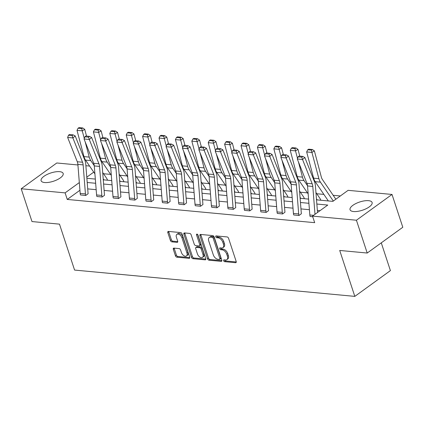 <?xml version="1.0" encoding="UTF-8"?>
<svg xmlns="http://www.w3.org/2000/svg" width="424" height="424" viewBox="0 0 424 424"><rect width="100%" height="100%" fill="white"/><g stroke="black" fill="none" stroke-linecap="round" stroke-linejoin="round"><path stroke-width="0.64" d="M223.596 260.696A1.023 0.615 -125.9 0 0 224.619 261.666L235.585 262.7A1.463 0.88 -125.9 0 0 236.02 262.594A1.463 0.88 -125.9 0 0 236.195 261.507L228.568 238.32A1.463 0.88 -125.9 0 0 227.116 236.937L216.145 235.908A1.023 0.615 -125.9 0 0 215.843 235.977A1.023 0.615 -125.9 0 0 215.721 236.74A1.023 0.615 -125.9 0 0 216.738 237.71L218.159 237.843A4.675 2.82 -125.9 0 1 222.817 242.274L223.453 244.208A4.675 2.82 -125.9 0 1 222.892 247.685A4.675 2.82 -125.9 0 1 221.503 248.019L220.088 247.886A1.023 0.615 -125.9 0 0 219.78 247.961A1.023 0.615 -125.9 0 0 219.659 248.718A1.023 0.615 -125.9 0 0 220.676 249.688L222.097 249.821A4.675 2.82 -125.9 0 1 226.755 254.252L227.391 256.186A4.675 2.82 -125.9 0 1 226.829 259.663A4.675 2.82 -125.9 0 1 225.441 259.997L224.026 259.864A1.023 0.615 -125.9 0 0 223.718 259.939A1.023 0.615 -125.9 0 0 223.596 260.696M224.535 259.912A1.023 0.615 -125.9 0 0 224.561 260.002A1.023 0.615 -125.9 0 0 225.579 260.972L236.274 261.974M216.659 235.956A1.023 0.615 -125.9 0 0 216.685 236.046A1.023 0.615 -125.9 0 0 217.703 237.011L219.123 237.149L218.159 237.843M220.597 247.934A1.023 0.615 -125.9 0 0 220.623 248.024A1.023 0.615 -125.9 0 0 221.641 248.994L223.061 249.127L222.097 249.821M59.641 171.672A11.612 4.335 161.8 0 1 63.171 173.48A11.612 4.335 161.8 0 1 57.229 179.712A11.612 4.335 161.8 0 1 44.637 182.537A11.612 4.335 161.8 0 1 41.107 180.73A11.612 4.335 161.8 0 1 47.043 174.497A11.612 4.335 161.8 0 1 59.641 171.672M368.578 200.674A11.612 4.335 161.8 0 1 372.108 202.481A11.612 4.335 161.8 0 1 366.172 208.709A11.612 4.335 161.8 0 1 353.574 211.539A11.612 4.335 161.8 0 1 350.044 209.732A11.612 4.335 161.8 0 1 355.985 203.499A11.612 4.335 161.8 0 1 368.578 200.674M173.919 248.109A1.463 0.88 -125.9 0 0 173.485 248.215A1.463 0.88 -125.9 0 0 173.31 249.301L175.451 255.804A1.463 0.88 -125.9 0 0 176.903 257.188L189.083 258.333A1.463 0.88 -125.9 0 0 189.517 258.227A1.463 0.88 -125.9 0 0 189.692 257.14L182.071 233.958A1.463 0.88 -125.9 0 0 180.613 232.569L168.434 231.43A1.463 0.88 -125.9 0 0 168.005 231.531A1.463 0.88 -125.9 0 0 167.83 232.617L170.411 240.477A1.463 0.88 -125.9 0 0 171.868 241.86L177.078 242.348A1.463 0.88 -125.9 0 0 177.513 242.247A1.463 0.88 -125.9 0 0 177.688 241.161L176.405 237.265A3.911 2.359 -125.9 0 1 176.872 234.355A3.911 2.359 -125.9 0 1 181.928 237.779L186.947 253.043A3.911 2.359 -125.9 0 1 186.481 255.953A3.911 2.359 -125.9 0 1 181.424 252.524L180.587 249.98A1.463 0.88 -125.9 0 0 179.135 248.597L173.919 248.109M316.527 199.837L332.866 201.374L348.115 190.334L392.014 194.452L402.8 227.259L367.211 253.033L339.714 250.452L354.814 296.381L74.582 270.072L59.482 224.142L31.986 221.561L21.2 188.76L56.79 162.986L77.931 164.968M367.211 253.033L356.425 220.226L312.525 216.108L327.768 205.062L316.855 204.039M79.929 190.265L67.257 199.439L314.682 222.669L312.525 216.108M67.257 199.439L65.1 192.878L21.2 188.76M207.548 258.815A1.463 0.88 -125.9 0 0 209.006 260.204L221.185 261.348A1.463 0.88 -125.9 0 0 221.619 261.242A1.463 0.88 -125.9 0 0 221.794 260.156L214.173 236.968A1.463 0.88 -125.9 0 0 212.716 235.585L200.536 234.44A1.463 0.88 -125.9 0 0 200.102 234.546A1.463 0.88 -125.9 0 0 199.927 235.633L207.548 258.815L208.513 258.121A1.463 0.88 -125.9 0 0 209.965 259.504L221.879 260.622M205.137 259.838L192.957 258.698A1.463 0.88 -125.9 0 1 191.5 257.31L183.878 234.127A1.463 0.88 -125.9 0 1 184.053 233.041A1.463 0.88 -125.9 0 1 184.488 232.935L189.698 233.423A1.463 0.88 -125.9 0 1 191.155 234.811L194.245 244.213A1.463 0.88 -125.9 0 0 195.703 245.597L199.158 245.92A1.463 0.88 -125.9 0 0 199.593 245.819A1.463 0.88 -125.9 0 0 199.768 244.728L196.551 234.938A1.023 0.615 -125.9 0 1 196.672 234.181A1.023 0.615 -125.9 0 1 197.992 235.076L205.746 258.645A1.463 0.88 -125.9 0 1 205.571 259.737A1.463 0.88 -125.9 0 1 205.137 259.838L205.804 259.356M392.014 194.452L356.425 220.226M354.814 296.381L390.403 270.607L381.277 242.846M123.294 181.7L123.782 181.313A5.21 3.673 95.4 0 0 123.156 180.02L119.102 174.078M156.101 184.779L156.589 184.392A5.21 3.673 95.4 0 0 155.963 183.099L151.914 177.158M188.908 187.858L189.396 187.472A5.21 3.673 95.4 0 0 188.77 186.178L184.721 180.237M221.715 190.938L222.203 190.551A5.21 3.673 95.4 0 0 221.577 189.258L217.528 183.316M254.522 194.017L255.015 193.63A5.21 3.673 95.4 0 0 254.384 192.337L250.335 186.396M287.329 197.096L287.822 196.709A5.21 3.673 95.4 0 0 287.196 195.422L283.142 189.475M320.136 200.176L320.629 199.789A5.21 3.673 95.4 0 0 320.003 198.501L315.949 192.554M340.339 195.962L333.169 195.289M323.878 194.415L316.765 193.747M307.474 192.878L300.362 192.21M291.071 191.335L283.958 190.668M274.667 189.798L267.555 189.131M258.264 188.256L251.146 187.588M241.86 186.719L234.742 186.051M225.457 185.177L218.339 184.509M209.053 183.634L201.935 182.967M192.65 182.097L185.532 181.43M176.246 180.555L169.128 179.887M159.837 179.018L152.725 178.35M143.434 177.476L136.321 176.808M127.03 175.939L119.918 175.271M110.627 174.397L103.514 173.729M303.732 198.639L304.225 198.252A5.21 3.673 95.4 0 0 303.6 196.959L299.545 191.017M270.925 195.559L271.418 195.173A5.21 3.673 95.4 0 0 270.793 193.879L266.738 187.933M238.118 192.48L238.606 192.093A5.21 3.673 95.4 0 0 237.981 190.8L233.931 184.853M205.311 189.401L205.799 189.009A5.21 3.673 95.4 0 0 205.174 187.721L201.124 181.774M172.504 186.322L172.992 185.929A5.21 3.673 95.4 0 0 172.367 184.641L168.317 178.695M139.697 183.237L140.185 182.85A5.21 3.673 95.4 0 0 139.56 181.562L135.51 175.616M106.89 180.158L107.378 179.771A5.21 3.673 95.4 0 0 106.753 178.483L102.698 172.536M85.881 165.715L89.591 166.065M93.736 172.139L86.782 177.174M79.32 182.58L65.1 192.878M308.911 203.292L300.452 202.502M292.507 201.755L284.048 200.96M276.104 200.213L267.645 199.423M259.695 198.676L251.241 197.881M243.291 197.133L234.838 196.339M226.888 195.597L218.434 194.802M210.484 194.054L202.031 193.259M194.081 192.517L185.627 191.722M177.677 190.975L169.224 190.18M161.274 189.433L152.82 188.643M144.87 187.896L136.417 187.101M128.467 186.353L120.013 185.564M112.063 184.816L103.61 184.021M95.66 183.274L87.206 182.484M86.872 178.281L95.326 179.076M103.276 179.818L111.729 180.613M119.679 181.361L128.133 182.156M136.083 182.898L144.536 183.693M152.486 184.44L160.945 185.235M168.89 185.982L177.349 186.772M185.293 187.519L193.752 188.314M201.697 189.062L210.156 189.851M218.1 190.599L226.559 191.394M234.504 192.141L242.963 192.931M250.913 193.678L259.366 194.473M267.316 195.22L275.77 196.015M283.72 196.757L292.173 197.552M300.123 198.299L308.577 199.095M319.998 210.696L317.364 210.447M309.414 209.7L300.961 208.905M293.011 208.163L284.557 207.368M276.607 206.621L268.154 205.826M260.204 205.078L251.75 204.288M243.8 203.541L235.347 202.746M227.397 201.999L218.943 201.209M210.993 200.462L202.534 199.667M194.589 198.92L186.131 198.13M178.186 197.383L169.727 196.588M161.782 195.84L153.324 195.045M145.379 194.303L136.92 193.508M128.97 192.761L120.517 191.966M112.567 191.224L104.113 190.429M96.163 189.682L87.71 188.887M85.743 195.469L85.738 195.443A5.21 3.673 -84.6 0 1 85.436 193.916L83.141 164.883A7.447 5.247 95.4 0 0 82.542 162.238L72.896 137.933L75.212 135.961L84.864 160.267A11.167 7.87 -84.6 0 1 85.765 164.231L88.054 193.264A1.489 1.049 95.4 0 0 88.144 193.704L85.743 195.469L80.481 194.95A5.21 3.673 -84.6 0 1 80.178 193.423L77.883 164.39A7.447 5.247 95.4 0 0 77.285 161.745L67.639 137.44L72.896 137.933L72.154 135.632L73.082 134.843L69.398 134.493L68.471 135.282L72.154 135.632M102.152 197.012L102.142 196.985A5.21 3.673 -84.6 0 1 101.84 195.459L99.545 166.425A7.447 5.247 95.4 0 0 98.951 163.781L89.3 139.475L91.616 137.498L101.267 161.804A11.167 7.87 -84.6 0 1 102.168 165.773L104.458 194.807A1.489 1.049 95.4 0 0 104.548 195.241L102.152 197.012L96.884 196.492A5.21 3.673 -84.6 0 1 96.582 194.966L94.287 165.932A7.447 5.247 95.4 0 0 93.693 163.288L84.042 138.977L89.3 139.475L88.558 137.169L89.485 136.38L85.802 136.035L84.874 136.825L88.558 137.169M118.556 198.549L118.545 198.522A5.21 3.673 -84.6 0 1 118.243 196.996L115.948 167.962A7.447 5.247 95.4 0 0 115.355 165.318L105.703 141.012L108.025 139.04L117.671 163.346A11.167 7.87 -84.6 0 1 118.572 167.316L120.861 196.349A1.489 1.049 95.4 0 0 120.951 196.784L118.556 198.549L113.288 198.029A5.21 3.673 -84.6 0 1 112.985 196.503L110.691 167.469A7.447 5.247 95.4 0 0 110.097 164.825L100.446 140.519L105.703 141.012L104.961 138.712L105.889 137.922L102.205 137.577L101.278 138.367L104.961 138.712M134.959 200.091L134.949 200.064A5.21 3.673 -84.6 0 1 134.647 198.538L132.357 169.505A7.447 5.247 95.4 0 0 131.758 166.86L122.107 142.554L124.428 140.577L134.074 164.883A11.167 7.87 -84.6 0 1 134.975 168.853L137.265 197.886A1.489 1.049 95.4 0 0 137.355 198.321L134.959 200.091L129.691 199.572A5.21 3.673 -84.6 0 1 129.389 198.045L127.099 169.012A7.447 5.247 95.4 0 0 126.5 166.367L116.849 142.061L122.107 142.554L121.365 140.249L122.292 139.459L118.609 139.114L117.681 139.904L121.365 140.249M151.363 201.628L151.352 201.601A5.21 3.673 -84.6 0 1 151.05 200.075L148.76 171.042A7.447 5.247 95.4 0 0 148.162 168.397L138.51 144.091L140.832 142.119L150.483 166.425A11.167 7.87 -84.6 0 1 151.379 170.395L153.673 199.428A1.489 1.049 95.4 0 0 153.758 199.863L151.363 201.628L146.094 201.108A5.21 3.673 -84.6 0 1 145.792 199.582L143.503 170.549A7.447 5.247 95.4 0 0 142.904 167.904L133.253 143.598L138.51 144.091L137.768 141.791L138.696 141.001L135.018 140.657L134.085 141.446L137.768 141.791M167.766 203.17L167.756 203.144A5.21 3.673 -84.6 0 1 167.453 201.617L165.164 172.584A7.447 5.247 95.4 0 0 164.565 169.939L154.914 145.633L157.235 143.657L166.886 167.968A11.167 7.87 -84.6 0 1 167.782 171.932L170.077 200.965A1.489 1.049 95.4 0 0 170.162 201.4L167.766 203.17L162.498 202.651A5.21 3.673 -84.6 0 1 162.196 201.124L159.906 172.091A7.447 5.247 95.4 0 0 159.307 169.446L149.656 145.141L154.914 145.633L154.172 143.328L155.099 142.538L151.421 142.194L150.488 142.983L154.172 143.328M184.17 204.713L184.159 204.686A5.21 3.673 -84.6 0 1 183.857 203.16L181.567 174.126A7.447 5.247 95.4 0 0 180.969 171.476L171.317 147.17L173.639 145.199L183.29 169.505A11.167 7.87 -84.6 0 1 184.186 173.474L186.481 202.508A1.489 1.049 95.4 0 0 186.565 202.942L184.17 204.713L178.902 204.188A5.21 3.673 -84.6 0 1 178.599 202.661L176.31 173.628A7.447 5.247 95.4 0 0 175.711 170.983L166.06 146.678L171.317 147.17L170.575 144.87L171.503 144.081L167.825 143.736L166.897 144.526L170.575 144.87M200.573 206.25L200.563 206.223A5.21 3.673 -84.6 0 1 200.261 204.697L197.971 175.663A7.447 5.247 95.4 0 0 197.372 173.018L187.721 148.713L190.042 146.736L199.693 171.047A11.167 7.87 -84.6 0 1 200.589 175.011L202.884 204.045A1.489 1.049 95.4 0 0 202.969 204.485L200.573 206.25L195.305 205.73A5.21 3.673 -84.6 0 1 195.003 204.204L192.713 175.17A7.447 5.247 95.4 0 0 192.114 172.526L182.463 148.22L187.721 148.713L186.979 146.407L187.906 145.618L184.228 145.273L183.301 146.063L186.979 146.407M216.977 207.792L216.966 207.765A5.21 3.673 -84.6 0 1 216.669 206.239L214.374 177.206A7.447 5.247 95.4 0 0 213.776 174.561L204.124 150.25L206.446 148.278L216.097 172.584A11.167 7.87 -84.6 0 1 216.993 176.554L219.288 205.587A1.489 1.049 95.4 0 0 219.372 206.022L216.977 207.792L211.709 207.272A5.21 3.673 -84.6 0 1 211.412 205.741L209.117 176.707A7.447 5.247 95.4 0 0 208.518 174.063L198.867 149.757L204.124 150.25L203.382 147.95L204.31 147.16L200.632 146.815L199.704 147.605L203.382 147.95M233.38 209.329L233.37 209.302A5.21 3.673 -84.6 0 1 233.073 207.776L230.778 178.743A7.447 5.247 95.4 0 0 230.179 176.098L220.528 151.792L222.849 149.82L232.5 174.126A11.167 7.87 -84.6 0 1 233.396 178.091L235.691 207.124A1.489 1.049 95.4 0 0 235.776 207.564L233.38 209.329L228.112 208.809A5.21 3.673 -84.6 0 1 227.815 207.283L225.52 178.25A7.447 5.247 95.4 0 0 224.921 175.605L215.27 151.299L220.528 151.792L219.786 149.492L220.713 148.702L217.035 148.352L216.108 149.142L219.786 149.492M249.784 210.871L249.773 210.845A5.21 3.673 -84.6 0 1 249.476 209.318L247.181 180.285A7.447 5.247 95.4 0 0 246.583 177.64L236.931 153.329L239.253 151.357L248.904 175.663A11.167 7.87 -84.6 0 1 249.8 179.633L252.095 208.666A1.489 1.049 95.4 0 0 252.179 209.101L249.784 210.871L244.516 210.352A5.21 3.673 -84.6 0 1 244.219 208.825L241.924 179.792A7.447 5.247 95.4 0 0 241.325 177.142L231.674 152.836L236.931 153.329L236.189 151.029L237.117 150.239L233.439 149.895L232.511 150.684L236.189 151.029M266.187 212.408L266.177 212.382A5.21 3.673 -84.6 0 1 265.88 210.855L263.585 181.822A7.447 5.247 95.4 0 0 262.986 179.177L253.335 154.871L255.656 152.9L265.307 177.206A11.167 7.87 -84.6 0 1 266.203 181.17L268.498 210.203A1.489 1.049 95.4 0 0 268.583 210.643L266.187 212.408L260.919 211.889A5.21 3.673 -84.6 0 1 260.622 210.362L258.327 181.329A7.447 5.247 95.4 0 0 257.728 178.684L248.077 154.378L253.335 154.871L252.593 152.571L253.52 151.781L249.842 151.432L248.915 152.221L252.593 152.571M282.591 213.95L282.585 213.924A5.21 3.673 -84.6 0 1 282.283 212.398L279.988 183.364A7.447 5.247 95.4 0 0 279.389 180.719L269.738 156.414L272.06 154.437L281.711 178.743A11.167 7.87 -84.6 0 1 282.607 182.712L284.901 211.746A1.489 1.049 95.4 0 0 284.986 212.18L282.591 213.95L277.328 213.431A5.21 3.673 -84.6 0 1 277.026 211.905L274.731 182.871A7.447 5.247 95.4 0 0 274.132 180.227L264.481 155.915L269.738 156.414L268.996 154.108L269.924 153.318L266.246 152.974L265.318 153.764L268.996 154.108M298.994 215.487L298.989 215.461A5.21 3.673 -84.6 0 1 298.687 213.934L296.392 184.901A7.447 5.247 95.4 0 0 295.793 182.256L286.142 157.951L288.463 155.979L298.114 180.285A11.167 7.87 -84.6 0 1 299.01 184.255L301.305 213.288A1.489 1.049 95.4 0 0 301.39 213.722L298.994 215.487L293.731 214.968A5.21 3.673 -84.6 0 1 293.429 213.442L291.134 184.408A7.447 5.247 95.4 0 0 290.535 181.763L280.884 157.458L286.142 157.951L285.4 155.65L286.327 154.861L282.649 154.516L281.721 155.306L285.4 155.65M312.748 216.781L310.135 216.51A5.21 3.673 -84.6 0 1 309.833 214.984L307.538 185.951A7.447 5.247 95.4 0 0 306.939 183.306L297.288 158.995L302.545 159.493L301.803 157.187L302.736 156.398L299.053 156.053L298.125 156.843L301.803 157.187M226.829 259.663L227.794 258.969A4.675 2.82 -125.9 0 0 228.351 255.492L227.391 256.186M223.061 249.127A4.675 2.82 -125.9 0 1 227.72 253.557L228.351 255.492M222.892 247.685L223.856 246.991A4.675 2.82 -125.9 0 0 224.413 243.508L223.453 244.208M219.123 237.149A4.675 2.82 -125.9 0 1 223.777 241.579L224.413 243.508M200.806 234.467A1.463 0.88 -125.9 0 0 200.891 234.933L208.513 258.121M219.457 259.435A1.023 0.615 -125.9 0 0 219.759 259.361A1.023 0.615 -125.9 0 0 219.881 258.603L213.193 238.251A1.023 0.615 -125.9 0 0 212.175 237.281L210.675 237.143A4.675 2.82 -125.9 0 0 209.286 237.477A4.675 2.82 -125.9 0 0 208.73 240.954L213.304 254.861A4.675 2.82 -125.9 0 0 217.963 259.297L219.457 259.435M219.759 259.361L220.724 258.667A1.023 0.615 -125.9 0 0 220.846 257.903L219.881 258.603M209.286 237.477L210.251 236.778A4.675 2.82 -125.9 0 1 211.64 236.444L213.134 236.587A1.023 0.615 -125.9 0 1 214.152 237.557L220.846 257.903M205.826 259.117L193.916 257.999L192.957 258.698M184.758 232.962A1.463 0.88 -125.9 0 0 184.838 233.428L192.464 256.615A1.463 0.88 -125.9 0 0 193.916 257.999M199.593 245.819L200.552 245.12A1.463 0.88 -125.9 0 0 200.727 244.033L197.568 234.414M197.452 253.971A3.911 2.359 -125.9 0 0 202.508 257.394A3.911 2.359 -125.9 0 0 202.974 254.485L201.209 249.111A1.463 0.88 -125.9 0 0 199.752 247.722L196.296 247.399A1.463 0.88 -125.9 0 0 195.862 247.505A1.463 0.88 -125.9 0 0 195.687 248.591L197.452 253.971M202.508 257.394L203.467 256.7A3.911 2.359 -125.9 0 0 203.939 253.791L202.974 254.485M195.862 247.505L196.821 246.805A1.463 0.88 -125.9 0 1 197.255 246.704L200.711 247.028A1.463 0.88 -125.9 0 1 202.168 248.411L203.939 253.791M186.481 255.953L187.44 255.253A3.911 2.359 -125.9 0 0 187.906 252.349L186.947 253.043M176.872 234.355L177.836 233.661A3.911 2.359 -125.9 0 1 182.892 237.085L187.906 252.349M168.704 231.451A1.463 0.88 -125.9 0 0 168.789 231.923L171.37 239.777A1.463 0.88 -125.9 0 0 172.828 241.166L177.773 241.627M174.19 248.135A1.463 0.88 -125.9 0 0 174.275 248.602L176.411 255.105A1.463 0.88 -125.9 0 0 177.868 256.493L189.777 257.612M335.845 199.216L322.399 179.49A7.447 5.247 -84.6 0 1 321.36 177.163L314.391 150.912L311.916 152.412L318.885 178.663A11.167 7.87 95.4 0 0 320.438 182.156L333.317 201.045M311.396 150.123L312.387 149.524L308.709 149.179L307.718 149.778L311.396 150.123L311.916 152.412L306.658 151.919L313.627 178.17A11.167 7.87 95.4 0 0 315.18 181.657L328.33 200.95M306.658 151.919L307.718 149.778M312.387 149.524L314.391 150.912M315 214.316L312.795 186.443A7.447 5.247 95.4 0 0 312.197 183.799L302.545 159.493L304.867 157.516L314.518 181.822A11.167 7.87 -84.6 0 1 315.414 185.792L317.523 212.482M304.867 157.516L302.736 156.398M298.125 156.843L297.288 158.995M299.779 156.122L297.987 149.375L295.512 150.875L297.516 158.422M298.427 161.867L302.482 177.121A11.167 7.87 95.4 0 0 304.034 180.613L307.517 185.723M316.447 198.814L317.184 199.9M294.993 148.586L295.984 147.981L292.306 147.637L291.315 148.241L294.993 148.586L295.512 150.875L290.255 150.382L297.224 176.628A11.167 7.87 95.4 0 0 298.777 180.121L308.169 193.89M290.255 150.382L291.315 148.241M295.984 147.981L297.987 149.375M283.375 154.58L281.584 147.833L279.109 149.333L281.112 156.88M282.024 160.325L286.078 175.584A11.167 7.87 95.4 0 0 287.631 179.071L291.113 184.18M300.038 197.277L300.78 198.363M278.589 147.043L279.58 146.444L275.902 146.1L274.911 146.699L278.589 147.043L279.109 149.333L273.851 148.84L280.821 175.091A11.167 7.87 95.4 0 0 282.373 178.578L291.76 192.353M273.851 148.84L274.911 146.699M279.58 146.444L281.584 147.833M288.463 155.979L286.327 154.861M281.721 155.306L280.884 157.458M272.06 154.437L269.924 153.318M265.318 153.764L264.481 155.915M266.972 153.043L265.18 146.296L262.7 147.796L264.709 155.338M265.62 158.788L269.675 174.041A11.167 7.87 95.4 0 0 271.228 177.534L274.71 182.643M283.635 195.734L284.377 196.821M262.186 145.506L263.177 144.902L259.499 144.558L258.507 145.156L262.186 145.506L262.7 147.796L257.442 147.303L264.417 173.548A11.167 7.87 95.4 0 0 265.97 177.041L275.356 190.811M257.442 147.303L258.507 145.156M263.177 144.902L265.18 146.296M255.656 152.9L253.52 151.781M248.915 152.221L248.077 154.378M250.568 151.501L248.777 144.754L246.296 146.254L248.3 153.801M249.217 157.246L253.271 172.504A11.167 7.87 95.4 0 0 254.824 175.992L258.306 181.101M267.231 194.197L267.973 195.279M245.782 143.964L246.773 143.365L243.095 143.021L242.104 143.619L245.782 143.964L246.296 146.254L241.039 145.761L248.013 172.012A11.167 7.87 95.4 0 0 249.566 175.499L258.953 189.274M241.039 145.761L242.104 143.619M246.773 143.365L248.777 144.754M239.253 151.357L237.117 150.239M232.511 150.684L231.674 152.836M234.165 149.964L232.373 143.217L229.893 144.717L231.896 152.258M232.813 155.709L236.868 170.962A11.167 7.87 95.4 0 0 238.421 174.455L241.903 179.564M250.828 192.655L251.57 193.742M229.379 142.427L230.37 141.823L226.692 141.478L225.701 142.077L229.379 142.427L229.893 144.717L224.635 144.224L231.61 170.469A11.167 7.87 95.4 0 0 233.163 173.962L242.549 187.731M224.635 144.224L225.701 142.077M230.37 141.823L232.373 143.217M222.849 149.82L220.713 148.702M216.108 149.142L215.27 151.299M217.761 148.421L215.964 141.674L213.489 143.174L215.493 150.721M216.41 154.166L220.464 169.425A11.167 7.87 95.4 0 0 222.017 172.913L225.499 178.022M234.424 191.118L235.166 192.199M212.975 140.885L213.966 140.286L210.288 139.941L209.297 140.54L212.975 140.885L213.489 143.174L208.232 142.681L215.207 168.927A11.167 7.87 95.4 0 0 216.759 172.42L226.146 186.189M208.232 142.681L209.297 140.54M213.966 140.286L215.964 141.674M206.446 148.278L204.31 147.16M199.704 147.605L198.867 149.757M201.358 146.884L199.561 140.137L197.086 141.637L199.089 149.179M200.006 152.629L204.055 167.883A11.167 7.87 95.4 0 0 205.614 171.376L209.096 176.485M218.021 189.576L218.763 190.662M196.572 139.342L197.563 138.743L193.885 138.399L192.894 138.998L196.572 139.342L197.086 141.637L191.828 141.144L198.798 167.39A11.167 7.87 95.4 0 0 200.356 170.883L209.742 184.652M191.828 141.144L192.894 138.998M197.563 138.743L199.561 140.137M190.042 146.736L187.906 145.618M183.301 146.063L182.463 148.22M184.949 145.342L183.157 138.595L180.682 140.095L182.686 147.642M183.603 151.087L187.652 166.341A11.167 7.87 95.4 0 0 189.21 169.833L192.692 174.942M201.617 188.039L202.359 189.12M180.168 137.805L181.159 137.206L177.476 136.857L176.49 137.461L180.168 137.805L180.682 140.095L175.425 139.602L182.394 165.848A11.167 7.87 95.4 0 0 183.952 169.34L193.339 183.11M175.425 139.602L176.49 137.461M181.159 137.206L183.157 138.595M173.639 145.199L171.503 144.081M166.897 144.526L166.06 146.678M168.545 143.805L166.754 137.058L164.279 138.558L166.282 146.1M167.199 149.545L171.248 164.804A11.167 7.87 95.4 0 0 172.807 168.296L176.289 173.4M185.214 186.496L185.956 187.583M163.765 136.263L164.756 135.664L161.072 135.32L160.087 135.918L163.765 136.263L164.279 138.558L159.021 138.06L165.991 164.311A11.167 7.87 95.4 0 0 167.549 167.803L176.935 181.573M159.021 138.06L160.087 135.918M164.756 135.664L166.754 137.058M157.235 143.657L155.099 142.538M150.488 142.983L149.656 145.141M152.142 142.263L150.35 135.516L147.875 137.016L149.879 144.563M150.796 148.008L154.845 163.261A11.167 7.87 95.4 0 0 156.403 166.754L159.885 171.863M168.81 184.959L169.552 186.041M147.361 134.726L148.352 134.127L144.669 133.777L143.678 134.382L147.361 134.726L147.875 137.016L142.618 136.523L149.587 162.768A11.167 7.87 95.4 0 0 151.145 166.261L160.532 180.03M142.618 136.523L143.678 134.382M148.352 134.127L150.35 135.516M140.832 142.119L138.696 141.001M134.085 141.446L133.253 143.598M135.738 140.72L133.947 133.973L131.472 135.479L133.475 143.021M134.392 146.466L138.441 161.724A11.167 7.87 95.4 0 0 139.999 165.217L143.482 170.321M152.407 183.417L153.143 184.504M130.958 133.184L131.949 132.585L128.265 132.24L127.274 132.839L130.958 133.184L131.472 135.479L126.214 134.98L133.184 161.231A11.167 7.87 95.4 0 0 134.742 164.719L144.128 178.493M126.214 134.98L127.274 132.839M131.949 132.585L133.947 133.973M124.428 140.577L122.292 139.459M117.681 139.904L116.849 142.061M119.335 139.183L117.543 132.436L115.068 133.936L117.072 141.483M117.989 144.929L122.038 160.182A11.167 7.87 95.4 0 0 123.596 163.675L127.078 168.784M136.003 181.875L136.74 182.961M114.554 131.647L115.545 131.043L111.862 130.698L110.871 131.302L114.554 131.647L115.068 133.936L109.811 133.443L116.78 159.689A11.167 7.87 95.4 0 0 118.338 163.182L127.725 176.951M109.811 133.443L110.871 131.302M115.545 131.043L117.543 132.436M108.025 139.04L105.889 137.922M101.278 138.367L100.446 140.519M102.931 137.641L101.14 130.894L98.665 132.394L100.668 139.941M101.585 143.386L105.634 158.645A11.167 7.87 95.4 0 0 107.193 162.132L110.675 167.242M119.6 180.338L120.337 181.424M98.151 130.104L99.142 129.506L95.458 129.161L94.467 129.76L98.151 130.104L98.665 132.394L93.407 131.901L100.377 158.152A11.167 7.87 95.4 0 0 101.935 161.639L111.321 175.414M93.407 131.901L94.467 129.76M99.142 129.506L101.14 130.894M91.616 137.498L89.485 136.38M84.874 136.825L84.042 138.977M86.528 136.104L84.736 129.357L82.261 130.857L84.265 138.399M85.182 141.849L89.231 157.103A11.167 7.87 95.4 0 0 90.789 160.595L94.266 165.704M103.196 178.796L103.933 179.882M81.747 128.567L82.738 127.963L79.055 127.619L78.064 128.218L81.747 128.567L82.261 130.857L77.004 130.364L83.973 156.61A11.167 7.87 95.4 0 0 85.526 160.102L94.918 173.872M77.004 130.364L78.064 128.218M82.738 127.963L84.736 129.357M75.212 135.961L73.082 134.843M68.471 135.282L67.639 137.44M225.579 260.972L224.619 261.666M217.703 237.011L216.738 237.71M221.641 248.994L220.676 249.688M227.72 253.557L226.755 254.252M223.777 241.579L222.817 242.274M236.253 262.212L235.585 262.7M200.891 234.933L199.927 235.633M221.853 260.861L221.185 261.348M209.965 259.504L209.006 260.204M214.152 237.557L213.193 238.251M213.134 236.587L212.175 237.281M211.64 236.444L210.675 237.143M192.464 256.615L191.5 257.31M184.838 233.428L183.878 234.127M200.727 244.033L199.768 244.728M197.43 234.302L196.551 234.938M202.168 248.411L201.209 249.111M200.711 247.028L199.752 247.722M197.255 246.704L196.296 247.399M182.892 237.085L181.928 237.779M177.746 241.866L177.078 242.348M172.828 241.166L171.868 241.86M171.37 239.777L170.411 240.477M168.789 231.923L167.83 232.617M189.756 257.85L189.083 258.333M177.868 256.493L176.903 257.188M176.411 255.105L175.451 255.804M174.275 248.602L173.31 249.301M318.885 178.663L313.627 178.17M320.438 182.156L315.18 181.657M310.135 216.51L312.737 216.754M307.538 185.951L312.795 186.443M306.939 183.306L312.197 183.799M309.833 214.984L313.59 215.334M302.482 177.121L297.224 176.628M304.034 180.613L298.777 180.121M286.078 175.584L280.821 175.091M287.631 179.071L282.373 178.578M293.731 214.968L298.989 215.461M291.134 184.408L296.392 184.901M290.535 181.763L295.793 182.256M293.429 213.442L298.687 213.934M277.328 213.431L282.585 213.924M274.731 182.871L279.988 183.364M274.132 180.227L279.389 180.719M277.026 211.905L282.283 212.398M269.675 174.041L264.417 173.548M271.228 177.534L265.97 177.041M260.919 211.889L266.177 212.382M258.327 181.329L263.585 181.822M257.728 178.684L262.986 179.177M260.622 210.362L265.88 210.855M253.271 172.504L248.013 172.012M254.824 175.992L249.566 175.499M244.516 210.352L249.773 210.845M241.924 179.792L247.181 180.285M241.325 177.142L246.583 177.64M244.219 208.825L249.476 209.318M236.868 170.962L231.61 170.469M238.421 174.455L233.163 173.962M228.112 208.809L233.37 209.302M225.52 178.25L230.778 178.743M224.921 175.605L230.179 176.098M227.815 207.283L233.073 207.776M220.464 169.425L215.207 168.927M222.017 172.913L216.759 172.42M211.709 207.272L216.966 207.765M209.117 176.707L214.374 177.206M208.518 174.063L213.776 174.561M211.412 205.741L216.669 206.239M204.055 167.883L198.798 167.39M205.614 171.376L200.356 170.883M195.305 205.73L200.563 206.223M192.713 175.17L197.971 175.663M192.114 172.526L197.372 173.018M195.003 204.204L200.261 204.697M187.652 166.341L182.394 165.848M189.21 169.833L183.952 169.34M178.902 204.188L184.159 204.686M176.31 173.628L181.567 174.126M175.711 170.983L180.969 171.476M178.599 202.661L183.857 203.16M171.248 164.804L165.991 164.311M172.807 168.296L167.549 167.803M162.498 202.651L167.756 203.144M159.906 172.091L165.164 172.584M159.307 169.446L164.565 169.939M162.196 201.124L167.453 201.617M154.845 163.261L149.587 162.768M156.403 166.754L151.145 166.261M146.094 201.108L151.352 201.601M143.503 170.549L148.76 171.042M142.904 167.904L148.162 168.397M145.792 199.582L151.05 200.075M138.441 161.724L133.184 161.231M139.999 165.217L134.742 164.719M129.691 199.572L134.949 200.064M127.099 169.012L132.357 169.505M126.5 166.367L131.758 166.86M129.389 198.045L134.647 198.538M122.038 160.182L116.78 159.689M123.596 163.675L118.338 163.182M113.288 198.029L118.545 198.522M110.691 167.469L115.948 167.962M110.097 164.825L115.355 165.318M112.985 196.503L118.243 196.996M105.634 158.645L100.377 158.152M107.193 162.132L101.935 161.639M96.884 196.492L102.142 196.985M94.287 165.932L99.545 166.425M93.693 163.288L98.951 163.781M96.582 194.966L101.84 195.459M89.231 157.103L83.973 156.61M90.789 160.595L85.526 160.102M80.481 194.95L85.738 195.443M77.883 164.39L83.141 164.883M77.285 161.745L82.542 162.238M80.178 193.423L85.436 193.916"/></g></svg>
